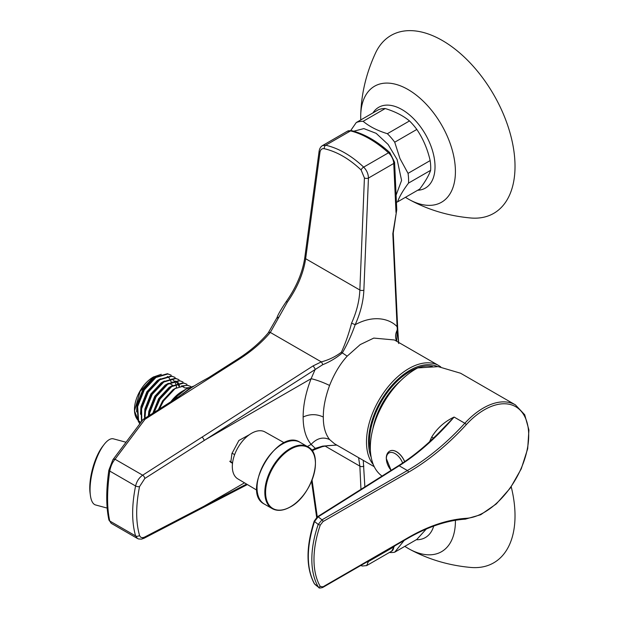 <?xml version="1.0" encoding="UTF-8"?>
<svg xmlns="http://www.w3.org/2000/svg" width="619" height="619" viewBox="0 0 619 619"><rect width="100%" height="100%" fill="white"/><g stroke="black" fill="none" stroke-linecap="round" stroke-linejoin="round"><path stroke-width="0.93" d="M398.69 343.537L397.089 326.693L392.825 233.657L396.764 209.779L394.589 162.286L389.846 152.607C377.288 141.302 364.606 133.998 351.793 130.694L347.398 131.213L322.445 145.62L325.741 145.225C338.74 148.274 351.383 155.578 363.67 167.122C366.734 170.24 368.32 173.893 368.444 178.071L363.871 290.141C363.353 301.461 360.451 312.99 355.174 324.72C374.797 313.941 390.744 319.574 397.089 326.693L397.089 325.594M325.052 446.044L359.856 466.13L358.61 457.673M366.564 562.145A2.855 1.896 -2.7 0 0 368.444 561.541L366.634 565.619M373.311 464.637A59.919 34.594 -60 0 1 371.632 415.628A59.919 34.594 -60 0 1 408.857 368.576A59.919 34.594 -60 0 1 438.817 365.605L394.419 339.97L373.783 338.09L360.235 344.582L347.174 356.165C340.164 363.848 334.299 373.613 329.587 385.459C325.339 397.065 323.242 407.588 323.311 417.028C323.242 426.522 325.339 434.027 329.587 439.544L334.515 443.761M142.664 538.097A2.855 1.733 -117.5 0 0 144.088 538.244L141.457 539.141L138.54 538.956L137.464 538.484L135.584 535.915C131.677 522.134 131.677 505.491 135.584 485.985C136.737 481.288 139.097 477.69 142.664 475.199L313.168 365.86L321.307 361.883C328.619 359.995 335.312 356.784 341.371 352.234C345.379 343.537 348.783 333.834 351.584 323.126L355.174 324.72C351.507 335.065 347.228 344.458 342.33 352.9C336.427 357.898 329.873 361.829 322.677 364.707L144.784 478.51L139.523 486.65C135.747 505.677 135.747 521.918 139.523 535.358C140.343 537.687 142.099 538.228 144.784 536.99L204.077 506.18L244.497 482.843M351.584 323.126C356.621 311.899 359.376 300.865 359.856 290.017L364.421 177.947L361.109 169.962C349.193 158.743 336.914 151.655 324.279 148.699C321.926 148.343 320.487 149.535 319.977 152.289L305.647 258.719C303.457 273.312 297.383 287.75 287.417 302.033L270.317 332.442A2.855 1.981 -140.1 0 0 268.236 332.883L268.236 332.883C260.189 342.485 249.983 351.244 237.611 359.152L208.688 377.605C195.558 384.755 188.78 389.119 178.287 396.996L143.577 419.133A2.855 1.555 57.5 0 1 145.008 419.28L115.033 459.244C112.434 462.308 110.669 466.254 109.749 471.067C106.87 491.192 106.87 507.835 109.749 521.005L111.188 523.31L137.464 538.484M319.977 152.289A2.855 1.555 -172.3 0 1 319.149 150.99C319.613 148.475 320.712 146.688 322.437 145.627L322.445 145.62M336.821 445.092L327.265 445.68L322.174 446.709L314.591 449.595L315.288 448.357L311.109 444.388C305.794 437.881 303.14 428.758 303.14 417.028C303.14 405.259 305.794 392.477 311.109 378.689L315.288 369.164L313.168 365.86M311.69 450.23L315.288 448.357L322.677 446.121L336.782 445.069M372.793 429.184A53.93 31.136 -60 0 1 400.95 380.422M322.677 364.707A2.855 1.052 69.7 0 0 321.307 361.883L270.317 332.442C262.061 342.299 251.639 351.244 239.042 359.299L179.719 397.135L178.287 396.996M232.442 463.941L231.932 462.71L230.786 462.416L231.932 453.541L238.903 440.465L249.395 434.685M229.966 461.573L231.932 462.71M322.174 446.709A2.855 1.223 -105.4 0 0 322.677 446.121M364.421 177.947A2.855 1.377 2.3 0 0 368.444 178.071L393.754 163.455A10.275 5.927 -120 0 0 388.484 152.8L363.67 167.122A2.855 1.184 -46.5 0 0 361.109 169.962M319.149 150.99L304.819 257.427C302.668 272.182 296.509 286.868 286.342 301.476C281.072 309.276 277.962 314.653 277.01 317.632L268.236 332.883M287.417 302.033L286.659 301.84M278.89 316.982L276.972 318.135M210.12 377.745L208.688 377.605M143.298 419.427A2.855 1.555 57.5 0 1 143.577 419.133A2.855 2.855 0 0 0 142.834 419.829A2.855 2.027 36.9 0 1 145.008 419.28L179.719 397.135M139.523 486.65A2.855 1.006 11.5 0 1 135.584 485.985L109.749 471.067A2.855 0.882 -171.8 0 1 108.843 470.262L112.851 459.793A2.855 2.027 36.9 0 1 115.033 459.244L142.664 475.199A2.855 1.563 57.3 0 1 144.784 478.51M139.523 535.358A2.855 2.128 -16.3 0 1 135.584 535.915L109.749 521.005A2.855 2.236 167.4 0 1 108.882 519.813L111.188 523.31M396.764 209.779L395.998 212.479L393.754 163.455A2.855 1.555 -2.6 0 0 394.589 162.286M397.274 328.14L396.74 341.309M408.517 183.1L430.631 170.333A44.8 25.866 -120 0 0 430.159 160.592L408.045 173.359A44.8 25.866 60 0 1 408.517 183.1C403.015 190.42 399.371 196.672 397.591 201.848A44.8 25.866 60 0 1 396.423 202.281M430.631 170.333C428.859 175.479 425.214 181.731 419.705 189.081L397.591 201.848M356.258 122.547A44.8 25.866 60 0 1 363.129 121.309L385.235 108.542A44.8 25.866 -120 0 0 378.364 109.78L356.258 122.547L350.733 130.508M385.235 108.542C395.123 111.582 403.209 115.714 409.492 120.937L387.378 133.704C377.435 130.648 369.35 126.516 363.129 121.309M387.378 133.704A44.8 25.866 60 0 1 394.721 142.208L416.827 129.441A44.8 25.866 -120 0 0 409.492 120.937M416.827 129.441C423.094 138.702 427.543 149.078 430.159 160.592M408.045 173.359L399.982 158.588L394.721 142.208M394.93 169.707L395.355 179.038M366.92 136.474L384.453 147.995M353.751 131.213L363.848 128.597L376.151 133.333L388.082 144.428L397.135 159.57L401.584 180.431L396.098 195.178M234.64 454.656L232.032 453.154M141.024 422.243A26.532 15.32 -60 0 1 138.362 420.549M137.751 419.922A26.532 15.32 -60 0 1 134.478 410.235M139.739 423.953L134.47 410.931L134.47 409.577A26.532 15.32 -60 0 1 153.233 377.079L161.296 374.278M193.855 386.055L186.211 389.018L182.079 391.401A29.387 16.968 120 0 0 174.72 397.212A29.387 16.968 120 0 0 170.79 401.777M191.619 387.471L184.903 387.943L181.452 385.954L187.619 385.374L190.791 386.488L187.124 385.088L175.131 388.562L163.517 400.98L159.385 409.051M139.956 423.659L138.656 421.268L137.642 406.582L144.297 389.885L155.911 377.474L167.911 373.992L171.084 375.114L167.416 373.706L155.415 377.188L143.801 389.599L137.155 406.296L138.161 420.982L139.809 423.86M141.79 421.214L141.589 408.857L148.235 392.16L159.857 379.749L171.85 376.267L175.022 377.389L171.355 375.981L159.362 379.462L147.748 391.873L141.093 408.571L141.496 421.609M144.97 418.243L145.527 411.132L152.181 394.435L163.795 382.024L175.796 378.542L178.961 379.664L175.301 378.255L163.3 381.737L151.686 394.156L145.039 410.846L144.506 418.545M149.14 415.589L149.473 413.407L156.12 396.709L167.741 384.298L179.734 380.817L182.907 381.938L179.239 380.538L167.246 384.012L155.632 396.431L148.978 413.121L148.575 415.953M154.154 412.386L160.066 398.992L171.68 386.573L183.681 383.099L186.845 384.213L183.185 382.813L171.184 386.287L159.57 398.706L153.481 412.819M134.47 410.931L140.126 391.378L153.783 376.762M173.072 400.323L176.438 396.415L181.483 391.959L176.214 396.524L172.593 400.625M186.211 389.018L177.483 395.936L174.233 399.58M171.092 381.877L170.442 380.198M170.132 379.594L169.823 379.068M169.583 378.704L169.064 378.023M168.67 377.582L167.339 376.46M156.537 376.476L153.303 378.31L142.919 389.475L136.992 404.478L136.582 411.968M160.476 378.751L157.249 380.584L146.865 391.75L140.939 406.753L140.521 414.243M178.976 386.426L177.707 383.618M177.467 383.262L175.223 381.018M164.422 381.025L161.188 382.859L150.804 394.024L144.877 409.027L144.467 416.525M178.643 382.968L175.858 381.993L171.463 382.217M168.36 383.3L165.134 385.134L154.75 396.299L148.823 411.302L148.328 416.107M172.306 385.575L169.072 387.409L158.688 398.574L152.823 413.237M176.245 387.858L173.011 389.684L162.635 400.849L158.34 409.716M176.616 387.533L175.881 384.283M175.726 383.857L175.061 382.434M174.728 381.877L174.256 381.203M173.985 380.855L173.591 380.43M173.173 380.02L171.788 379.006M179.665 386.14L178.202 383.478M177.924 383.13L175.726 381.281M149.906 411.333L149.365 415.442M256.947 490.233L237.843 478.889A27.104 15.653 -60 0 1 233.881 456.884A27.104 15.653 -60 0 1 251.879 433.114A27.104 15.653 -60 0 1 264.947 431.938L284.322 442.817M289.994 507.062A35.244 20.35 120 0 0 312.34 451.514A35.244 20.35 120 0 0 269.18 475.415A35.244 20.35 120 0 0 289.994 507.062M370.394 450.531A57.064 32.946 -60 0 1 387.301 392.485A57.064 32.946 -60 0 1 432.402 366.417M377.845 414.428A52.785 30.478 -60 0 1 390.697 392.175M107.164 508.083L95.628 504.972A34.238 11.815 -74.9 0 1 93.631 503.804A34.238 11.815 -74.9 0 1 90.397 495.448L90.08 493.088A31.383 10.833 -74.9 0 1 102.661 446.353L104.124 444.465A34.238 11.815 -74.9 0 1 113.424 438.848L126.021 442.245M90.397 495.448A34.238 11.815 -74.9 0 1 104.124 444.465M320.255 586.448L323.002 586.812A1.424 0.82 60 0 1 322.708 587.47L322.708 587.47C320.085 588.212 318.762 588.212 318.754 587.446L318.212 586.82A85.368 49.288 -60 0 1 318.212 524.448L314.522 521.484C306.243 547.529 306.243 568.335 314.522 583.903L318.212 586.82A1.424 1.106 150 0 0 320.255 586.448A83.96 48.475 120 0 1 320.255 525.113L318.212 524.448L321.996 519.836L407.387 470.533L399.178 465.79L318.197 516.819L314.522 521.484L314.204 521.121L317.431 516.78A1.424 0.859 57.8 0 1 318.197 516.819L321.996 519.836A1.424 0.82 -120 0 1 323.002 521.577L320.255 525.113M429.586 441.718L431.683 437.076C437.115 428.232 444.589 421.562 454.106 417.059C436.619 437.432 418.305 453.673 399.178 465.79A1.424 0.859 57.8 0 0 398.419 465.751L317.431 516.78M440.581 431.041L454.106 417.059L464.838 423.257A64.198 37.063 -60 0 1 485.327 406.946A64.198 37.063 -60 0 1 515.41 404.88L460.59 373.234L438.198 366.634L417.74 367.926A64.198 37.063 120 0 0 374.65 422.847A64.198 37.063 120 0 0 382.055 476.057M433.478 438.074A8.558 0.464 25.8 0 0 431.683 437.076M404.694 461.627A13.556 7.823 -120 0 0 389.792 451.065A13.556 7.823 -120 0 0 389.761 451.081M402.636 463.012A12.326 7.119 -120 0 0 392.771 452.628A12.326 7.119 -120 0 0 386.357 458.764A12.326 7.119 -120 0 0 391.123 470.347M405.422 197.322L408.764 199.318C427.605 209.679 448.179 215.899 470.502 217.965A102.715 59.308 -120 0 0 507.085 123.638A102.715 59.308 -120 0 0 404.656 30.95A102.715 59.308 -120 0 0 375.416 53.273C366.046 73.63 361.14 94.56 360.699 116.055L360.753 119.947M404.787 546.376L408.764 548.774C427.605 559.135 448.179 565.356 470.502 567.422A102.715 59.308 -120 0 0 511.209 486.782M426.305 529.013L416.827 539.42L394.721 552.187A44.8 25.866 60 0 1 389.397 552.473M394.721 552.187L404.176 540.426M361.326 565.17A2.855 2.081 105.4 0 0 362.363 566.021L366.688 565.588L391.641 551.181A10.275 5.927 -120 0 0 393.754 546.933L368.444 561.541L368.421 561.077M363.26 460.358L364.87 486.89M394.558 545.981A2.855 1.733 -177.2 0 1 393.754 546.933L393.777 546.43M396.872 341.386A14.268 11.196 138.7 0 1 397.437 329.664A1.424 0.727 174.7 0 0 397.738 329.153L398.644 342.408M312.053 480.065L317.268 516.888M361.953 564.807L364.104 563.561M360.962 489.35L359.856 466.13A2.855 1.896 -2.7 0 0 363.871 466.022M347.174 356.165L341.371 352.234M304.819 257.427A2.855 1.555 -172.3 0 0 305.647 258.719L359.856 290.017A2.855 1.377 2.3 0 0 363.871 290.141M324.279 148.699A2.855 1.989 -77.2 0 1 325.741 145.225L350.555 130.903A10.275 5.927 -120 0 0 347.398 131.213M307.364 446.547L311.109 444.388C316.882 438.213 323.041 436.596 329.587 439.544M303.14 417.028C309.864 413.887 316.588 413.887 323.311 417.028M437.478 366.58A58.495 33.774 120 0 0 409.871 370.317A58.495 33.774 120 0 0 371.183 457.302M201.956 437.176A2.855 1.563 57.3 0 1 204.077 440.48L311.109 378.689C316.843 380.02 323.002 382.279 329.587 385.459M389.846 152.607A2.855 1.137 -47.9 0 0 388.484 152.8A98.436 56.832 -120 0 0 350.555 130.903A2.855 2.035 -75.9 0 1 351.793 130.694M247.368 484.553L203.38 507.425A2.855 1.733 -117.5 0 0 204.077 506.18L246.579 484.081M191.743 387.393A40.281 23.259 120 0 0 191.132 387.734A40.281 23.259 120 0 0 183.603 393.251M362.363 566.021L360.699 565.534M203.38 507.425L144.088 538.244A2.855 1.733 -117.5 0 0 144.784 536.99M239.042 359.299A2.855 1.555 -122.5 0 0 237.611 359.152M396.346 212.402L393.243 233.069A1.424 0.781 177.4 0 1 392.825 233.657M300.091 442.345A35.67 20.589 120 0 0 264.421 462.942A35.67 20.589 120 0 0 264.421 504.121L272.213 508.617A35.67 20.589 -60 0 1 272.213 467.438A35.67 20.589 -60 0 1 307.875 446.841L300.091 442.345C277.699 427.095 240.017 492.353 264.421 504.121M323.002 586.812L408.393 537.509A201.16 116.14 -60 0 1 466.262 518.312A62.774 36.242 120 0 0 528.703 435.436A62.774 36.242 120 0 0 466.262 424.665A201.16 116.14 -60 0 1 408.393 472.282L323.002 521.577M408.393 472.282A1.424 0.82 60 0 0 407.387 470.533A199.728 115.312 120 0 0 464.838 423.257A1.424 0.418 42.5 0 1 466.262 424.665M515.41 404.88L524.711 414.753L528.92 429.981L527.69 448.736L521.244 468.862L510.35 488.012L496.291 503.928L480.708 514.745L465.341 519.148A1.424 1.091 -93.6 0 0 466.262 518.312M465.341 519.148C447.173 520.347 428.093 526.684 408.099 538.166A1.424 0.82 -120 0 0 408.393 537.509M389.792 451.065L389.73 451.096A13.556 7.823 60 0 1 404.633 461.666M408.764 199.318A66.984 38.672 -120 0 0 453.565 155.354A66.984 38.672 -120 0 0 383.455 83.286A66.984 38.672 -120 0 0 360.699 116.055M417.647 190.265A46.649 26.934 -120 0 0 430.669 145.31A46.649 26.934 -120 0 0 384.902 105.253A46.649 26.934 -120 0 0 372.978 112.89M408.764 548.774A66.984 38.672 -120 0 0 455.414 520.293M416.285 539.737A46.649 26.934 -120 0 0 433.71 526.088M374.24 466.695L334.5 443.753M311.55 481.303L316.657 517.36M312.154 450.864L314.591 449.595M142.834 419.829L112.851 459.793M108.843 470.262C106.035 490.093 106.05 506.605 108.882 519.813M440.79 366.897L438.817 365.605M394.589 545.78L391.641 551.181M393.243 233.069L397.738 329.153M192.463 386.921L182.481 394.086M232.574 462.788L229.773 461.17M172.763 385.312L169.312 383.316M272.213 508.617C277.219 511.325 283.107 510.845 289.885 507.178C311.628 496.43 324.472 454.648 307.875 446.841M318.754 587.446L315.04 584.506M408.099 538.166L322.708 587.47M314.32 583.663C305.972 567.832 305.933 546.987 314.204 521.121M440.589 431.033C426.878 445.092 412.819 456.66 398.419 465.751M389.73 451.096C387.448 452.466 386.287 454.895 386.256 458.385L391.1 470.363"/></g></svg>
